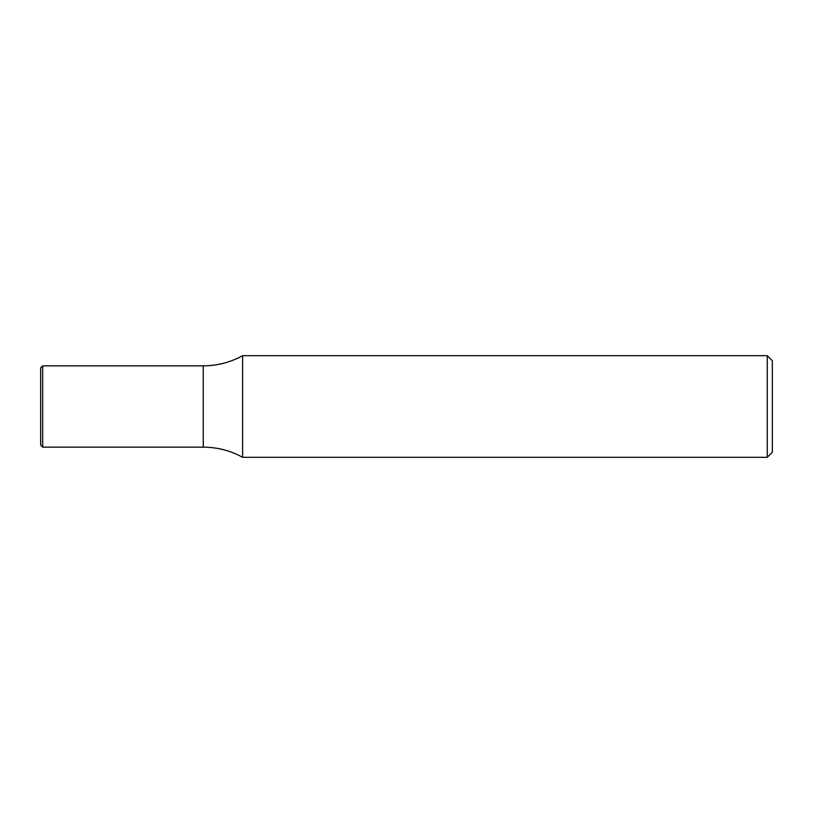 <?xml version="1.0" encoding="UTF-8"?>
<svg xmlns="http://www.w3.org/2000/svg" width="813" height="813" viewBox="0 0 813 813"><rect width="100%" height="100%" fill="white"/><g stroke="black" fill="none" stroke-linecap="round" stroke-linejoin="round"><path stroke-width="1.22" d="M242.609 355.688L242.609 457.313L767.269 457.313L767.269 355.688L242.609 355.688C230.353 362.405 217.234 365.789 203.25 365.85L203.25 447.15C217.234 447.211 230.353 450.595 242.609 457.313M767.269 457.313L772.35 452.231L772.35 360.769L767.269 355.688M42.683 365.85L40.65 367.883L40.65 445.118L42.683 447.15L203.25 447.15L203.25 365.85L42.683 365.85L42.683 447.15"/></g></svg>
